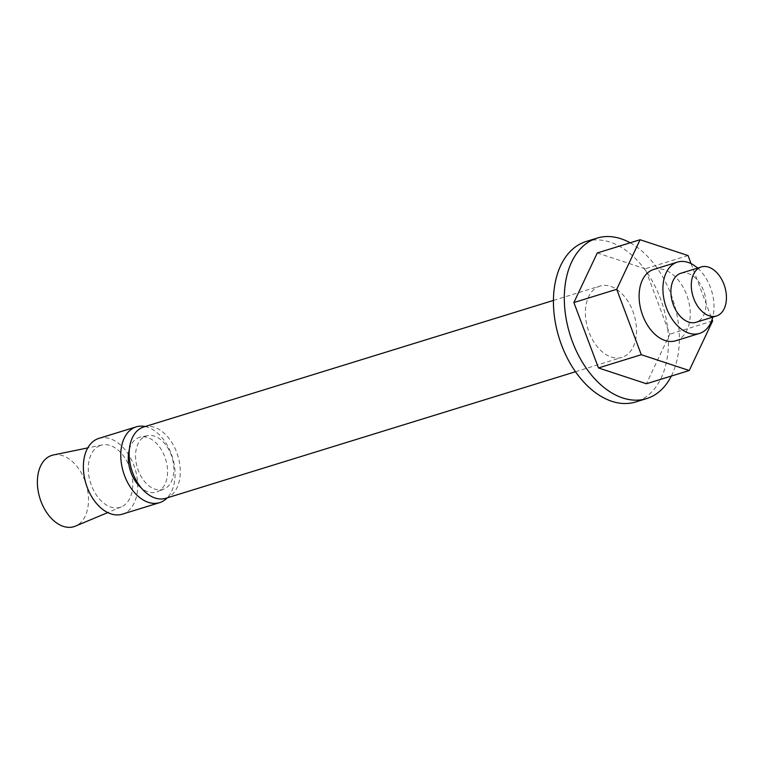 <?xml version="1.0" encoding="UTF-8"?>
<svg xmlns="http://www.w3.org/2000/svg" width="764" height="764" viewBox="0 0 764 764"><rect width="100%" height="100%" fill="white"/><g stroke="black" fill="none" stroke-linecap="round" stroke-linejoin="round"><path stroke-width="0.57" stroke-dasharray="3.82 2.86" d="M99.129 445.975A32.489 21.01 -107.2 0 1 102.223 444.934A32.489 21.01 -107.2 0 1 130.463 469.64A32.489 21.01 -107.2 0 1 121.934 506.637A32.489 21.01 -107.2 0 1 121.361 506.895A32.489 21.01 -107.2 0 1 91.26 484.892A32.489 21.01 -107.2 0 1 99.129 445.975M53.394 454.972A37.321 24.142 -107.2 0 1 85.835 483.354A37.321 24.142 -107.2 0 1 76.037 525.852A37.321 24.142 -107.2 0 1 75.378 526.148M145.189 426.532A39.652 25.651 -107.2 0 1 172.435 457.178A39.652 25.651 -107.2 0 1 167.22 497.851M98.823 438.412A39.652 25.651 -107.2 0 1 134.474 466.985A39.652 25.651 -107.2 0 1 124.446 513.332A39.652 25.651 -107.2 0 1 122.23 514.191M144.902 436.511A27.991 18.107 -107.2 0 1 147.567 435.623A27.991 18.107 -107.2 0 1 171.9 456.91A27.991 18.107 -107.2 0 1 164.547 488.788A27.991 18.107 -107.2 0 1 164.059 489.008A27.991 18.107 -107.2 0 1 138.122 470.051A27.991 18.107 -107.2 0 1 144.902 436.511M129.364 449.394A28.688 18.556 -107.2 0 1 137.864 437.973A28.688 18.556 -107.2 0 1 140.595 437.056A28.688 18.556 -107.2 0 1 165.521 458.868A28.688 18.556 -107.2 0 1 157.995 491.538A28.688 18.556 -107.2 0 1 157.489 491.758A28.688 18.556 -107.2 0 1 141.254 487.9M597.859 286.872A37.321 24.142 -107.2 0 1 599.941 286.061A37.321 24.142 -107.2 0 1 633.49 312.953A37.321 24.142 -107.2 0 1 624.054 356.568A37.321 24.142 -107.2 0 1 621.972 357.38A37.321 24.142 -107.2 0 1 588.423 330.487A37.321 24.142 -107.2 0 1 597.859 286.872M143.708 426.99A37.321 24.142 -107.2 0 1 177.258 453.883A37.321 24.142 -107.2 0 1 167.822 497.498A37.321 24.142 -107.2 0 1 165.74 498.309M630.166 242.799A83.973 54.311 -107.2 0 1 671.336 376.05M586.169 241.481A83.973 54.311 -107.2 0 1 661.653 301.99A83.973 54.311 -107.2 0 1 640.433 400.126A83.973 54.311 -107.2 0 1 635.744 401.95M697.647 268.088A37.321 24.142 -107.2 0 1 712.793 317.117M675.691 340.782A37.321 24.142 72.8 0 0 677.773 339.97A37.321 24.142 72.8 0 0 687.199 296.356A37.321 24.142 72.8 0 0 653.659 269.463M680.896 273.254A25.661 16.598 -107.2 0 1 703.959 291.743A25.661 16.598 -107.2 0 1 697.475 321.73A25.661 16.598 -107.2 0 1 696.042 322.293M691.086 263.628L712.086 319.505M688.049 255.548L645.217 268.785L669.789 334.174L646.411 383.748M712.631 320.937L669.789 334.174M597.257 252.97L645.217 268.785M102.223 444.934L87.774 447.905M147.567 435.623L140.595 437.056M553.451 300.414L599.941 286.061M575.483 371.743L621.972 357.38M164.059 489.008L157.489 491.758M121.361 506.895L107.753 512.587"/><path stroke-width="1.15" d="M107.753 512.587L75.378 526.148A37.321 24.142 -107.2 0 1 40.798 500.878A37.321 24.142 -107.2 0 1 49.832 456.156A37.321 24.142 -107.2 0 1 53.394 454.972L87.774 447.905M167.22 497.851A39.652 25.651 -107.2 0 1 161.844 501.776A39.652 25.651 -107.2 0 1 159.628 502.645A39.652 25.651 -107.2 0 1 123.988 474.062A39.652 25.651 -107.2 0 1 134.006 427.725A39.652 25.651 -107.2 0 1 136.221 426.866A39.652 25.651 -107.2 0 1 145.189 426.532M159.628 502.645L122.23 514.191A39.652 25.651 -107.2 0 1 86.59 485.618A39.652 25.651 -107.2 0 1 96.608 439.271A39.652 25.651 -107.2 0 1 98.823 438.412L136.221 426.866M575.483 371.743L165.74 498.309A37.321 24.142 -107.2 0 1 132.191 471.417A37.321 24.142 -107.2 0 1 141.626 427.802A37.321 24.142 -107.2 0 1 143.708 426.99L553.451 300.414M671.336 376.05A83.973 54.311 -107.2 0 1 651.31 396.774A83.973 54.311 -107.2 0 1 646.621 398.598A83.973 54.311 -107.2 0 1 571.138 338.08A83.973 54.311 -107.2 0 1 592.358 239.944A83.973 54.311 -107.2 0 1 597.047 238.12A83.973 54.311 -107.2 0 1 630.166 242.799M646.621 398.598L635.744 401.95A83.973 54.311 -107.2 0 1 560.26 341.441A83.973 54.311 -107.2 0 1 581.48 243.305A83.973 54.311 -107.2 0 1 586.169 241.481L597.047 238.12M712.793 317.117A37.321 24.142 -107.2 0 1 701.572 332.627A37.321 24.142 -107.2 0 1 699.48 333.438A37.321 24.142 -107.2 0 1 665.941 306.536A37.321 24.142 -107.2 0 1 675.366 262.921A37.321 24.142 -107.2 0 1 677.448 262.109A37.321 24.142 -107.2 0 1 697.647 268.088M677.448 262.109L653.659 269.463A37.321 24.142 72.8 0 0 651.568 270.275A37.321 24.142 72.8 0 0 642.142 313.889A37.321 24.142 72.8 0 0 675.691 340.782L699.48 333.438M699.862 267.515A25.661 16.598 -107.2 0 1 701.295 266.961A25.661 16.598 -107.2 0 1 724.358 285.449A25.661 16.598 -107.2 0 1 717.874 315.437A25.661 16.598 -107.2 0 1 716.441 315.99A25.661 16.598 -107.2 0 1 693.378 297.502A25.661 16.598 -107.2 0 1 699.862 267.515M716.441 315.99L696.042 322.293A25.661 16.598 -107.2 0 1 672.979 303.805A25.661 16.598 -107.2 0 1 679.463 273.818A25.661 16.598 -107.2 0 1 680.896 273.254L701.295 266.961M712.086 319.505L712.631 320.937L689.252 370.521L641.292 354.706L616.71 289.308L640.089 239.734L688.049 255.548L691.086 263.628M640.089 239.734L597.257 252.97L573.879 302.544L616.71 289.308M641.292 354.706L598.46 367.933L573.879 302.544M689.252 370.521L646.411 383.748L598.46 367.933M141.254 487.9A28.688 18.556 -107.2 0 1 129.364 449.394"/></g></svg>
